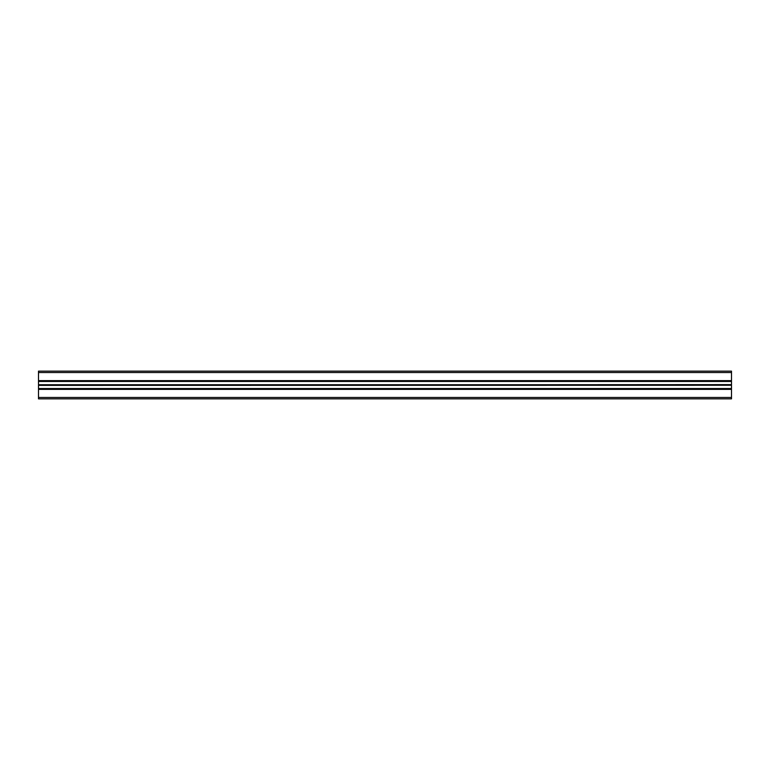 <?xml version="1.0" encoding="UTF-8"?>
<svg xmlns="http://www.w3.org/2000/svg" width="770" height="770" viewBox="0 0 770 770"><rect width="100%" height="100%" fill="white"/><g stroke="black" fill="none" stroke-linecap="round" stroke-linejoin="round"><path stroke-width="1.16" d="M38.5 372.526L38.5 371.14L731.5 371.14L731.5 372.526L38.5 372.526L38.5 381.468L731.5 381.468L38.5 381.294M38.5 397.474L38.5 398.86L731.5 398.86L731.5 389.379L38.5 389.379L38.5 397.474L731.5 397.474M38.5 389.379L38.5 388.532L731.5 388.532L38.5 388.706M38.5 385.366L731.5 385.269L38.5 385.366L38.5 388.532M38.5 385.269L731.5 385L731.5 381.468M731.5 384.634L38.5 385M38.5 384.634L38.5 381.468M38.5 380.794L731.5 380.794L731.5 372.526M731.5 380.794L731.5 381.294M731.5 385.366L731.5 388.532M38.5 389.206L731.5 389.206L731.5 388.706M731.5 371.14L38.5 371.14M731.5 380.621L38.5 380.621M38.5 384.731L731.5 384.731M38.5 398.86L731.5 398.86"/></g></svg>

